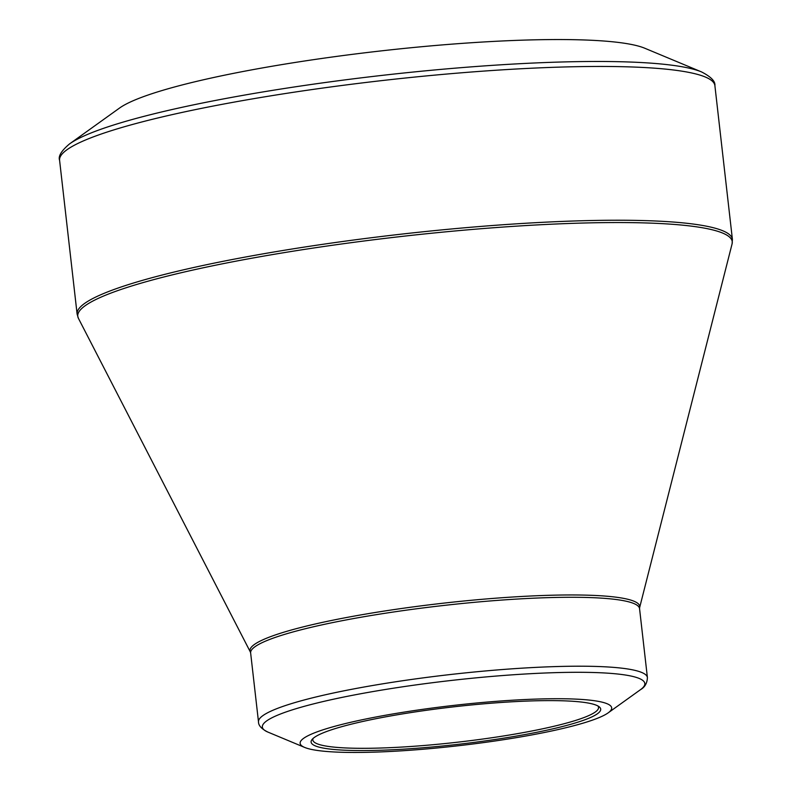 <?xml version="1.0" encoding="UTF-8"?>
<svg xmlns="http://www.w3.org/2000/svg" width="792" height="792" viewBox="0 0 792 792"><rect width="100%" height="100%" fill="white"/><g stroke="black" fill="none" stroke-linecap="round" stroke-linejoin="round"><path stroke-width="1.19" d="M119.523 108.068A271.349 35.145 -6.5 0 1 379.051 51.133A271.349 35.145 -6.5 0 1 644.747 48.223L701.544 71.924A326.522 42.283 -6.5 0 0 456.538 68.043A326.522 42.283 -6.5 0 0 69.508 143.936L119.523 108.068M422.324 749.301A156.766 20.305 -6.5 0 1 304.692 747.44A156.766 20.305 -6.5 0 1 453.598 705.415A156.766 20.305 -6.5 0 1 608.147 712.869A156.766 20.305 -6.5 0 1 422.324 749.301M487.11 703.543A145.738 18.869 -6.5 0 1 599.178 706.781A145.738 18.869 -6.5 0 1 458.033 744.341A145.738 18.869 -6.5 0 1 312.068 739.5A145.738 18.869 -6.5 0 1 487.11 703.543M313.107 738.421A143.788 18.622 173.5 0 0 312.82 739.946A143.788 18.622 173.5 0 0 424.888 745.421A143.788 18.622 173.5 0 0 598.544 707.395A143.788 18.622 173.5 0 0 597.92 705.969M608.147 712.869L640.5 689.664A192.476 24.928 173.5 0 0 494.802 676.17A192.476 24.928 173.5 0 0 267.943 732.105C261.617 728.986 258.459 725.591 258.499 721.898A195.723 25.344 -6.5 0 1 494.871 670.141A195.723 25.344 -6.5 0 1 647.411 677.586L639.56 608.662A195.723 25.344 173.5 0 0 442.233 605.633A195.723 25.344 173.5 0 0 250.638 652.974L250.351 651.984A196.129 25.403 -6.5 0 1 441.966 603.336A196.129 25.403 -6.5 0 1 639.629 607.632L732.095 243.837A329.353 42.649 173.5 0 0 475.556 229.175A329.353 42.649 173.5 0 0 78.408 318.315L77.111 314.077A329.769 42.709 -6.5 0 1 475.388 226.868A329.769 42.709 -6.5 0 1 732.412 239.422L714.889 85.635A329.769 42.709 173.5 0 0 457.865 73.092A329.769 42.709 173.5 0 0 59.588 160.301C58.073 156.252 61.38 150.797 69.508 143.936M77.111 314.077L59.588 160.301M250.351 651.984L78.408 318.315M258.499 721.898L250.638 652.974M304.692 747.44L267.943 732.105M647.411 677.586C647.163 683.189 644.856 687.208 640.5 689.664M639.56 608.662L639.629 607.632M732.412 239.422L732.095 243.837M714.889 85.635C715.453 81.358 711.008 76.784 701.544 71.924"/></g></svg>
